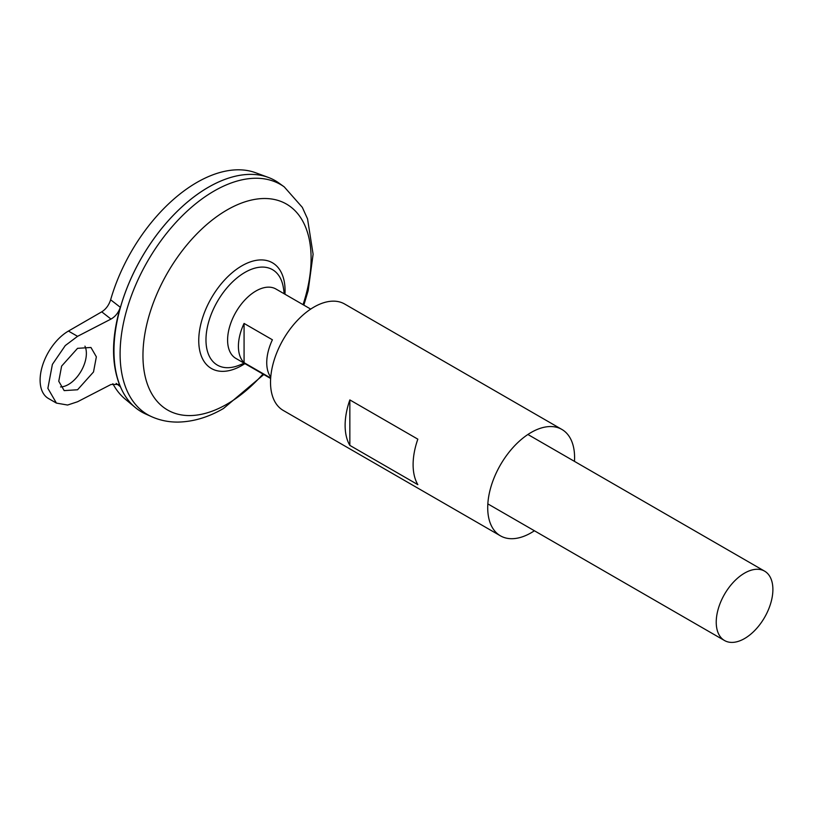 <?xml version="1.0" encoding="UTF-8"?>
<svg xmlns="http://www.w3.org/2000/svg" width="813" height="813" viewBox="0 0 813 813"><rect width="100%" height="100%" fill="white"/><g stroke="black" fill="none" stroke-linecap="round" stroke-linejoin="round"><path stroke-width="1.22" d="M60.548 386.937A25.376 14.654 120 0 0 68.434 384.488A25.376 14.654 120 0 0 84.959 346.155M77.56 348.33L90.954 347.476L96.361 356.826L93.505 371.978L77.56 389.762L64.176 390.616L58.76 381.256L61.615 366.104L77.56 348.33M270.668 378.035L244.073 362.679A40.061 23.13 -60 0 1 244.073 323.432L272.406 339.783A40.061 23.13 120 0 0 270.739 377.13M744.566 638.551A40.061 23.13 -60 0 1 724.535 640.532A40.061 23.13 -60 0 1 718.387 608.429A40.061 23.13 -60 0 1 744.566 573.124A40.061 23.13 -60 0 1 764.596 571.143A40.061 23.13 -60 0 1 770.734 603.246A40.061 23.13 -60 0 1 744.566 638.551M270.638 378.482L235.892 358.421A40.061 23.13 -60 0 1 229.754 326.318A40.061 23.13 -60 0 1 255.922 291.013A40.061 23.13 -60 0 1 275.963 289.032L310.708 309.092M113.972 350.799A133.515 77.093 -60 0 1 208.382 187.264A133.545 77.103 -60 0 1 268.188 177.366A133.545 77.103 -60 0 1 275.17 180.628M145.608 413.98A133.545 77.103 -60 0 1 120.151 308.452A133.545 77.103 -60 0 1 208.402 187.244A133.545 77.103 -60 0 1 278.93 183.057L284.245 186.888A132.895 76.727 -60 0 0 214.063 191.055A132.895 76.727 -60 0 0 126.249 311.664A132.895 76.727 -60 0 0 151.584 416.673L145.608 413.98M244.093 363.157A70.121 70.121 0 0 1 237.386 365.901L237.386 365.901A55.111 31.819 -60 0 1 205.974 339.885A55.111 31.819 -60 0 1 244.947 272.396A55.111 31.819 -60 0 1 283.178 286.583A70.121 70.121 0 0 1 284.164 293.767M141.625 411.937A133.545 77.103 -60 0 1 135.304 407.526L125.039 398.97A131.259 75.782 -60 0 1 112.865 383.716M135.304 407.526A133.545 77.103 -60 0 1 123.048 298.859A133.545 77.103 -60 0 1 208.382 187.234A133.515 77.093 -60 0 1 208.392 187.254M110.629 299.794L120.304 307.273C111.3 338.381 111.3 364.844 120.304 386.653L118.637 384.427L110.985 384.488L77.56 401.754L67.591 405.037L56.422 403.096L47.876 388.329L52.388 364.397L65.284 345.555L77.56 336.328L110.985 319.072L101.737 311.836C105.914 309.214 108.881 305.2 110.629 299.794A131.259 75.782 -60 0 1 196.858 182.458A131.259 75.782 -60 0 1 255.648 172.752L268.188 177.366M120.304 386.653L116.168 383.39M101.737 311.836L68.434 331.064A40.061 23.13 120 0 0 42.266 366.368A40.061 23.13 120 0 0 48.404 398.472L56.422 403.096M244.073 362.679L244.073 323.432M120.304 307.273C118.515 312.619 115.405 316.552 110.985 319.072M417.831 484.65L349.844 445.392A61.432 35.467 -60 0 1 349.844 399.915L417.831 439.162A61.432 35.467 120 0 0 417.831 484.65M534.405 530.767A61.432 35.467 -60 0 1 531.153 532.789A61.432 35.467 -60 0 1 500.432 535.828A61.432 35.467 -60 0 1 491.022 486.601A61.432 35.467 -60 0 1 531.153 432.465A61.432 35.467 -60 0 1 561.864 429.427A61.432 35.467 -60 0 1 574.466 461.378M500.432 535.828L283.239 410.433A61.432 35.467 -60 0 1 273.829 361.206A61.432 35.467 -60 0 1 313.96 307.07A61.432 35.467 -60 0 1 344.671 304.032L561.864 429.427M349.844 445.392L349.844 399.915M262.975 374.061A118.901 68.648 -60 0 1 227.03 404.122A118.901 68.648 -60 0 1 142.956 355.586A118.901 68.648 -60 0 1 227.03 209.967A118.901 68.648 -60 0 1 303.036 304.662M244.906 363.624A61.046 35.244 -60 0 1 241.908 365.474A61.046 35.244 -60 0 1 198.748 340.556A61.046 35.244 -60 0 1 241.908 265.8A61.046 35.244 -60 0 1 284.967 294.235M77.56 336.328L68.434 331.064M724.535 640.532L487.83 503.877M151.584 416.673C159.998 420.412 168.921 422.211 178.342 422.079C193.565 421.703 208.626 417.171 223.514 408.472L263.788 374.529M303.849 305.129L308.168 290.658L313.107 254.235L307.538 218.839L302.304 207.335L284.245 186.888M764.596 571.143L527.901 434.488"/></g></svg>
